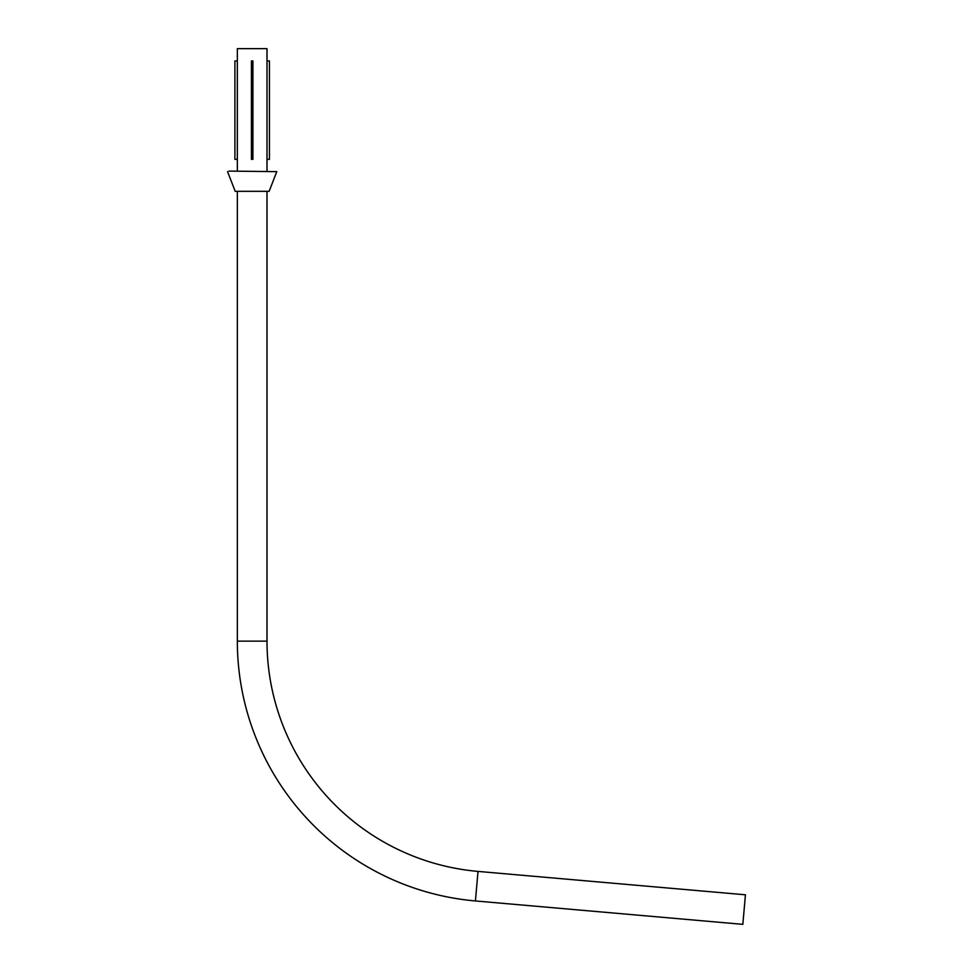 <?xml version="1.0" encoding="UTF-8"?>
<svg xmlns="http://www.w3.org/2000/svg" width="973" height="973" viewBox="0 0 973 973"><rect width="100%" height="100%" fill="white"/><g stroke="black" fill="none" stroke-linecap="round" stroke-linejoin="round"><path stroke-width="1.46" d="M237.339 191.316L237.339 641.134A260.813 260.813 0 0 0 475.42 900.949L742.837 924.35L745.427 894.795L478.011 871.407L475.42 900.949M267.003 191.316L267.003 641.134A231.148 231.148 0 0 0 478.011 871.407M237.339 171.102L237.339 48.65L267.003 48.65L267.003 171.102M228.947 171.102L276.77 171.637L228.947 171.102M227.573 171.637L235.198 191.316L269.144 191.316L276.77 171.637M251.435 60.946L252.907 60.946L252.907 159.341L251.435 159.341L251.435 60.946M237.339 60.946L234.907 60.946L234.907 159.341L237.339 159.341M267.003 60.946L269.436 60.946L269.436 159.341L267.003 159.341M267.003 641.134L237.339 641.134"/></g></svg>
